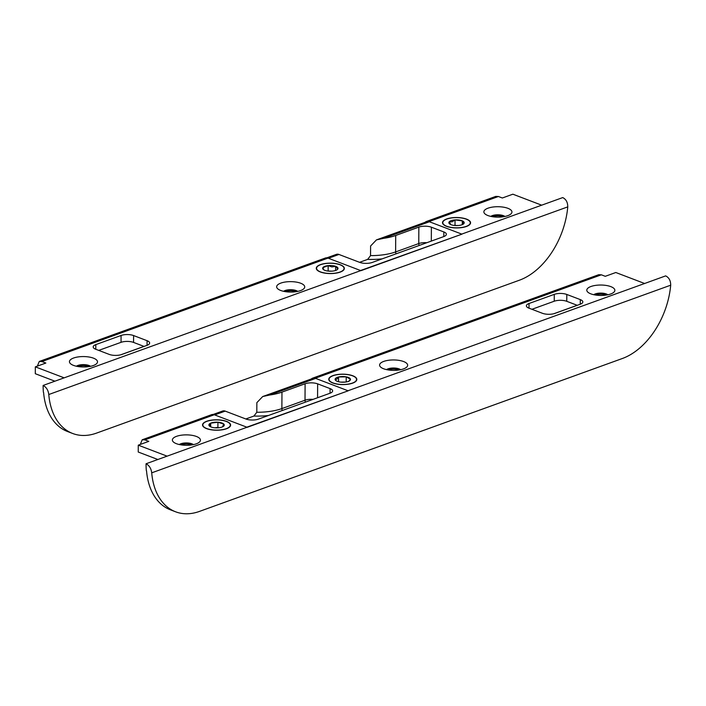 <?xml version="1.0" encoding="UTF-8"?>
<svg xmlns="http://www.w3.org/2000/svg" width="706" height="706" viewBox="0 0 706 706"><rect width="100%" height="100%" fill="white"/><g stroke="black" fill="none" stroke-linecap="round" stroke-linejoin="round"><path stroke-width="1.06" d="M176.562 436.326A14.032 5.207 -179.7 0 1 194.371 435.823A14.032 5.207 -179.7 0 1 199.26 442.23A14.032 5.207 -179.7 0 1 196.259 443.836A14.032 5.207 -179.7 0 1 173.544 442.097A14.032 5.207 -179.7 0 1 176.562 436.326M193.444 444.621A7.828 2.903 0.3 0 0 180.886 443.747A7.828 2.903 0.3 0 0 179.333 444.551M206.726 421.261A14.032 5.207 -179.7 0 1 224.534 420.758A14.032 5.207 -179.7 0 1 229.424 427.165A14.032 5.207 -179.7 0 1 226.423 428.771A14.032 5.207 -179.7 0 1 203.707 427.033A14.032 5.207 -179.7 0 1 206.726 421.261M332.941 375.627A14.032 5.207 -179.7 0 1 350.75 375.124A14.032 5.207 -179.7 0 1 355.639 381.531A14.032 5.207 -179.7 0 1 352.647 383.137A14.032 5.207 -179.7 0 1 329.923 381.399A14.032 5.207 -179.7 0 1 332.941 375.627M383.773 361.401A14.032 5.207 -179.7 0 1 401.582 360.907A14.032 5.207 -179.7 0 1 406.471 367.314A14.032 5.207 -179.7 0 1 403.47 368.911A14.032 5.207 -179.7 0 1 380.755 367.173A14.032 5.207 -179.7 0 1 383.773 361.401M400.655 369.697A7.828 2.903 0.3 0 0 388.097 368.823A7.828 2.903 0.3 0 0 386.535 369.626M590.984 286.486A14.032 5.207 -179.7 0 1 608.784 285.983A14.032 5.207 -179.7 0 1 613.682 292.39A14.032 5.207 -179.7 0 1 610.681 293.996A14.032 5.207 -179.7 0 1 587.957 292.258A14.032 5.207 -179.7 0 1 590.984 286.486M607.866 294.781A7.828 2.903 0.3 0 0 595.308 293.908A7.828 2.903 0.3 0 0 593.746 294.711M388.088 369.926A7.828 2.903 -179.7 0 1 388.088 369.918A7.828 2.903 -179.7 0 1 399.111 369.979M595.29 295.002A7.828 2.903 -179.7 0 1 595.299 295.002A7.828 2.903 -179.7 0 1 606.313 295.064M180.877 444.842L180.877 444.842A7.828 2.903 -179.7 0 1 191.9 444.904M580.279 299.591L566.803 294.455A8.86 3.292 0.3 0 0 554.272 294.367L529.032 303.492A8.86 3.292 0.3 0 0 526.385 305.822A8.86 3.292 0.3 0 0 528.935 308.151L542.42 313.287A8.86 3.292 0.3 0 0 554.951 313.376L580.191 304.251A8.86 3.292 0.3 0 0 582.829 301.921A8.86 3.292 0.3 0 0 580.279 299.591L580.261 304.224M140.282 444.436L142.215 439.767L211.615 414.669A7.678 5.013 70.1 0 1 214.271 414.757L247.029 427.254A7.678 5.013 70.1 0 1 247.215 427.324L348.19 390.815A7.678 5.013 -109.9 0 0 348.005 390.745L315.238 378.248A7.678 5.013 -109.9 0 0 312.59 378.16A7.678 5.013 -109.9 0 0 311.337 378.963M312.59 378.16L598.67 274.722L601.335 274.81L605.28 276.311L615.8 272.507L644.622 283.494L665.652 275.887C669.006 277.555 670.682 280.653 670.7 285.189A67.944 44.84 110.9 0 1 622.33 358.516L199.498 511.4A67.944 44.84 110.9 0 1 175.626 511.806L170.446 509.829A67.944 44.84 -69.1 0 1 146.539 470.858L146.31 470.514A67.944 44.84 -69.1 0 1 146.054 463.763L167.093 456.155L138.27 445.168L148.789 441.365L144.845 439.856L142.215 439.767M531.927 309.29L554.236 301.224A8.86 3.292 -179.7 0 1 566.768 301.312L577.252 305.31M577.19 305.283L553.945 313.685M398.669 369.829L397.769 370.156M138.27 445.168L138.235 452.025L157.844 459.5M146.054 463.763C149.266 465.457 151.155 468.484 151.719 472.835A67.944 44.84 110.9 0 0 175.626 511.806M191.432 444.762L190.558 445.08M73.627 358.013A14.032 5.207 -179.7 0 1 91.436 357.518A14.032 5.207 -179.7 0 1 96.325 363.925A14.032 5.207 -179.7 0 1 93.333 365.523A14.032 5.207 -179.7 0 1 70.609 363.784A14.032 5.207 -179.7 0 1 73.627 358.013M90.518 366.308A7.828 2.903 0.3 0 0 77.951 365.434A7.828 2.903 0.3 0 0 76.398 366.237M280.838 283.097A14.032 5.207 -179.7 0 1 298.647 282.594A14.032 5.207 -179.7 0 1 303.536 289.001A14.032 5.207 -179.7 0 1 300.535 290.607A14.032 5.207 -179.7 0 1 277.82 288.869A14.032 5.207 -179.7 0 1 280.838 283.097M297.72 291.393A7.828 2.903 0.3 0 0 285.162 290.51A7.828 2.903 0.3 0 0 283.609 291.313M320.471 264.609A14.032 5.207 -179.7 0 1 338.271 264.106A14.032 5.207 -179.7 0 1 343.169 270.513A14.032 5.207 -179.7 0 1 340.168 272.119A14.032 5.207 -179.7 0 1 317.444 270.38A14.032 5.207 -179.7 0 1 320.471 264.609M446.686 218.966A14.032 5.207 -179.7 0 1 464.495 218.472A14.032 5.207 -179.7 0 1 469.384 224.879A14.032 5.207 -179.7 0 1 466.384 226.485A14.032 5.207 -179.7 0 1 443.668 224.746A14.032 5.207 -179.7 0 1 446.686 218.966M488.049 208.173A14.032 5.207 -179.7 0 1 505.858 207.67A14.032 5.207 -179.7 0 1 510.747 214.086A14.032 5.207 -179.7 0 1 507.746 215.683A14.032 5.207 -179.7 0 1 485.031 213.944A14.032 5.207 -179.7 0 1 488.049 208.173M504.931 216.468A7.828 2.903 0.3 0 0 492.373 215.595A7.828 2.903 0.3 0 0 490.811 216.398M492.364 216.689L492.364 216.689A7.828 2.903 -179.7 0 1 503.387 216.751M285.153 291.613L285.153 291.613A7.828 2.903 -179.7 0 1 296.176 291.666M77.942 366.529A7.828 2.903 -179.7 0 1 77.951 366.529A7.828 2.903 -179.7 0 1 88.965 366.59M37.356 366.123L39.28 361.454L325.36 258.017A7.678 5.013 70.1 0 1 328.008 258.105L360.775 270.601A7.678 5.013 70.1 0 1 360.96 270.672L461.936 234.163A7.678 5.013 -109.9 0 0 461.75 234.092L428.983 221.596A7.678 5.013 -109.9 0 0 426.336 221.507A7.678 5.013 -109.9 0 0 425.083 222.302M426.336 221.507L495.744 196.409L498.401 196.497L502.345 197.998L512.865 194.194L541.687 205.181L562.726 197.583C566.071 199.242 567.756 202.34 567.765 206.876A67.944 44.84 110.9 0 1 519.404 280.211L96.572 433.096A67.944 44.84 110.9 0 1 72.692 433.493L67.511 431.516A67.944 44.84 -69.1 0 1 43.604 392.545L43.375 392.201A67.944 44.84 -69.1 0 1 43.119 385.45L64.158 377.842L35.335 366.855L45.855 363.052L41.91 361.551L39.28 361.454M147.077 340.698L133.602 335.562A8.86 3.292 0.3 0 0 121.07 335.474L95.822 344.599A8.86 3.292 0.3 0 0 93.183 346.928A8.86 3.292 0.3 0 0 95.734 349.249L109.209 354.394A8.86 3.292 0.3 0 0 121.741 354.483L146.989 345.358A8.86 3.292 0.3 0 0 149.628 343.028A8.86 3.292 0.3 0 0 147.077 340.698L147.051 345.331M35.335 366.855L35.3 373.712L54.909 381.187M98.725 350.397L121.035 342.331A8.86 3.292 -179.7 0 1 133.566 342.419L144.05 346.417M43.119 385.45C46.331 387.144 48.22 390.171 48.785 394.522A67.944 44.84 110.9 0 0 72.692 433.493M295.743 291.516L294.834 291.843M143.98 346.39L120.744 354.791M88.532 366.44L87.623 366.767M268.448 415.499A38.398 14.261 -179.7 0 1 253.922 416.046L245.812 418.976M253.922 416.046L256.808 412.26L256.852 402.658L262.703 396.543L269.807 394.989A35.45 13.167 -179.7 0 0 281.968 392.13L305.107 383.764A8.86 3.292 0.3 0 1 317.638 383.852L330.081 388.6A8.86 3.292 0.3 0 1 332.632 390.921A8.86 3.292 0.3 0 1 329.993 393.251L258.467 419.108A8.86 3.292 0.3 0 1 245.935 419.02L225.196 411.113L214.686 414.916L246.826 427.174L347.793 390.956M262.703 396.543L313.111 378.319A7.387 4.827 70.1 0 1 315.653 378.407L347.802 390.665M213.088 414.484L222.655 411.024A7.387 4.827 70.1 0 1 225.196 411.113M382.193 258.846A38.398 14.261 -179.7 0 1 367.658 259.384L359.557 262.323M367.658 259.384L370.544 255.607L370.597 246.006L376.448 239.89L383.552 238.337A35.45 13.167 -179.7 0 0 395.713 235.477L418.852 227.111A8.86 3.292 0.3 0 1 431.384 227.2L443.827 231.939A8.86 3.292 0.3 0 1 446.377 234.268A8.86 3.292 0.3 0 1 443.739 236.598L372.212 262.455A8.86 3.292 0.3 0 1 359.681 262.367L338.942 254.46L328.422 258.264L360.563 270.522L461.539 234.304M376.448 239.89L426.856 221.666A7.387 4.827 70.1 0 1 429.398 221.755L461.539 234.013M326.834 257.831L336.4 254.372A7.387 4.827 70.1 0 1 338.942 254.46M217.801 427.836A6.495 2.409 0.3 0 0 215.321 427.827M222.443 426.883L223.793 424.085L217.925 422.223L210.706 423.159L209.603 426.186M224.137 425.55A7.678 2.85 0.3 0 0 217.925 422.214A7.678 2.85 0.3 0 0 209.011 424.482A7.678 2.85 0.3 0 0 209.532 426.115A7.678 2.85 0.3 0 0 216.557 427.871A7.678 2.85 0.3 0 0 223.608 426.195A7.678 2.85 0.3 0 0 224.137 425.55M203.054 424.059A13.732 5.101 0.3 0 0 202.843 424.941A13.732 5.101 0.3 0 0 215.348 430.086A13.732 5.101 0.3 0 0 230.094 425.974A13.732 5.101 0.3 0 0 230.315 425.091A13.732 5.101 0.3 0 0 217.801 419.938A13.732 5.101 0.3 0 0 203.054 424.059M218.957 427.739L217.898 427.404L217.925 422.223M217.898 427.404L214.889 427.792M210.688 426.821L210.706 423.159M344.016 382.202A6.495 2.409 0.3 0 0 341.536 382.184M348.738 381.469L350.458 379.246L346.222 376.854L338.562 376.986L336.841 379.21L335.129 379.519L336.135 380.772M349.664 380.684A7.678 2.85 0.3 0 0 349.823 380.56A7.678 2.85 0.3 0 0 346.055 376.81A7.678 2.85 0.3 0 0 335.924 378.072A7.678 2.85 0.3 0 0 335.747 380.481A7.678 2.85 0.3 0 0 342.586 382.228A7.678 2.85 0.3 0 0 349.664 380.684M330.505 377.048A13.732 5.101 0.3 0 0 329.058 379.307A13.732 5.101 0.3 0 0 339.63 384.329A13.732 5.101 0.3 0 0 355.083 381.717A13.732 5.101 0.3 0 0 356.53 379.449A13.732 5.101 0.3 0 0 345.958 374.427A13.732 5.101 0.3 0 0 330.505 377.048M346.196 381.955L346.222 376.854M345.658 382.034L340.804 382.123M338.536 381.734L338.562 376.986M337.141 269.701L337.777 269.074L335.624 266.33L331.891 266.93L328.166 265.624L322.863 267.653L323.851 269.868M328.493 271.122A7.678 2.85 0.3 0 0 337.353 269.542A7.678 2.85 0.3 0 0 332.138 265.597A7.678 2.85 0.3 0 0 324.442 266.497A7.678 2.85 0.3 0 0 323.277 269.463A7.678 2.85 0.3 0 0 328.493 271.122M333.576 263.417A13.732 5.101 0.3 0 0 316.579 268.289A13.732 5.101 0.3 0 0 327.063 273.301A13.732 5.101 0.3 0 0 344.051 268.43A13.732 5.101 0.3 0 0 333.576 263.417M331.546 271.183A6.495 2.409 0.3 0 0 329.067 271.175M331.917 271.157L327.584 271.016M335.597 270.46L335.624 266.33M328.14 270.804L328.166 265.624M457.762 225.549A6.495 2.409 0.3 0 0 455.282 225.532M463.463 223.987L462.315 220.881L455.043 219.928L452.158 221.808L449.272 221.781L450.763 224.579M461.592 224.896A7.678 2.85 0.3 0 0 463.568 223.899A7.678 2.85 0.3 0 0 461.08 220.448A7.678 2.85 0.3 0 0 451.478 220.554A7.678 2.85 0.3 0 0 449.493 223.828A7.678 2.85 0.3 0 0 461.592 224.896M447.489 218.842A13.732 5.101 0.3 0 0 442.803 222.655A13.732 5.101 0.3 0 0 450.852 227.341A13.732 5.101 0.3 0 0 465.581 226.608A13.732 5.101 0.3 0 0 470.275 222.796A13.732 5.101 0.3 0 0 462.227 218.11A13.732 5.101 0.3 0 0 447.489 218.842M462.289 224.64L462.315 220.881M458.176 225.523L454.064 225.417M455.017 225.108L455.043 219.928M601.335 274.81L315.238 378.248M348.005 390.745L644.622 283.494M167.093 456.155L247.029 427.254M214.271 414.757L144.845 439.856M151.719 472.835L670.7 285.189M529.006 308.169L529.032 303.492M554.236 301.224L554.272 294.367M566.768 301.312L566.803 294.455M498.401 196.497L428.983 221.596M461.75 234.092L541.687 205.181M64.158 377.842L360.775 270.601M328.008 258.105L41.91 361.551M48.785 394.522L567.765 206.876M95.795 349.276L95.822 344.599M121.035 342.331L121.07 335.474M133.566 342.419L133.602 335.562M315.653 378.407L269.807 394.989M256.808 412.26A35.45 13.167 0.3 0 0 281.879 408.589L281.968 392.13M282.329 410.486A2.956 1.933 70.1 0 1 281.879 408.589L305.018 400.223L305.107 383.764M317.568 397.743L317.638 383.852M305.469 402.111A2.956 1.933 70.1 0 1 305.018 400.223A8.86 3.292 -179.7 0 1 313.049 399.375M330.055 393.224L330.081 388.6M429.398 221.755L383.552 238.337M370.544 255.607A35.45 13.167 0.3 0 0 395.625 251.927L395.713 235.477M396.075 253.825A2.956 1.933 70.1 0 1 395.625 251.927L418.764 243.561L418.852 227.111M431.313 241.09L431.384 227.2M419.214 245.459A2.956 1.933 70.1 0 1 418.764 243.561A8.86 3.292 -179.7 0 1 426.795 242.723M443.8 236.572L443.827 231.939"/></g></svg>
